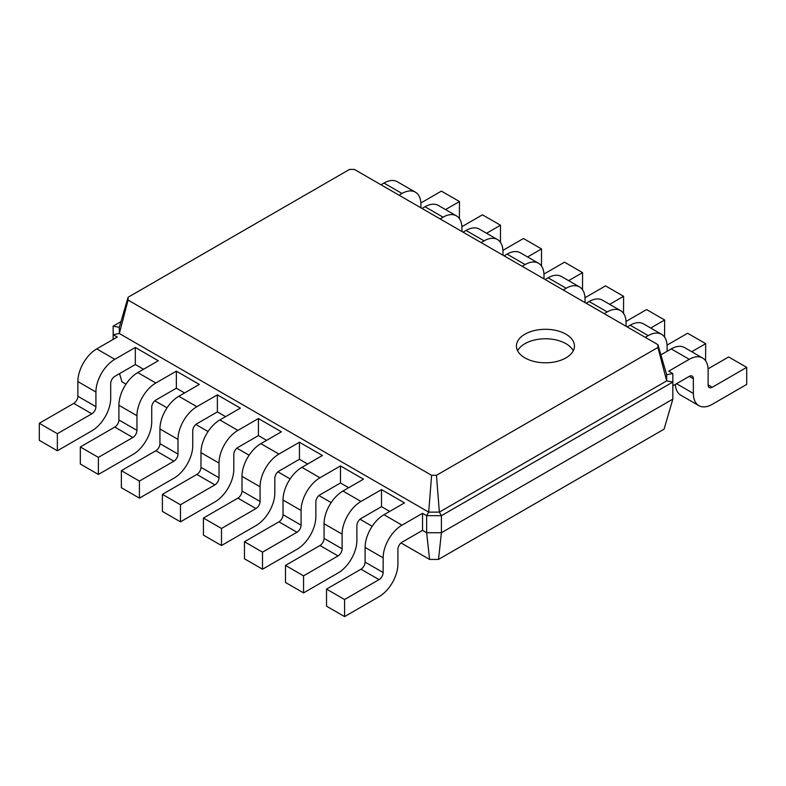 <?xml version="1.0" encoding="UTF-8"?>
<svg xmlns="http://www.w3.org/2000/svg" width="786" height="786" viewBox="0 0 786 786"><rect width="100%" height="100%" fill="white"/><g stroke="black" fill="none" stroke-linecap="round" stroke-linejoin="round"><path stroke-width="1.18" d="M402.029 542.202A5.807 3.35 120 0 0 397.922 549.306L397.922 563.994A26.695 15.415 -60 0 1 379.049 596.692L344.582 616.588L344.582 599.531L379.049 579.636A5.807 3.35 120 0 0 383.155 572.522L383.155 557.834A26.695 15.415 -60 0 1 402.029 525.146L422.544 513.297L422.544 530.363L402.029 542.202M344.582 616.588L326.524 606.163L326.524 589.107L360.99 569.211A5.807 3.35 120 0 0 365.097 562.108L365.097 547.42A26.695 15.415 -60 0 1 383.971 514.722L404.485 502.883L381.515 489.609L381.515 506.665L360.99 518.514A5.807 3.35 120 0 0 356.893 525.618L356.893 540.306A26.695 15.415 -60 0 1 338.019 573.004L303.553 592.899L303.553 575.843L338.019 555.948A5.807 3.35 120 0 0 342.116 548.834L342.116 534.146A26.695 15.415 -60 0 1 360.99 501.458L381.515 489.609M438.5 559.416L441.418 532.731L672.845 399.121L664.072 429.176L438.5 559.416L429.569 559.416L401.017 542.93M372.191 526.286L359.988 519.241M331.161 502.598L318.959 495.553M290.132 478.91L277.92 471.855M249.093 455.222L236.891 448.167M208.064 431.524L195.861 424.479M167.035 407.836L154.822 400.791M125.996 384.148L121.928 381.8L119.541 373.635M143.524 369.263L135.32 364.527L114.795 376.376A5.807 3.35 120 0 0 110.698 383.48L110.698 398.168A26.695 15.415 -60 0 1 91.824 430.866L57.358 450.761L57.358 433.705L91.824 413.809A5.807 3.35 120 0 0 95.921 406.696L95.921 392.008A26.695 15.415 -60 0 1 114.795 359.32L135.32 347.471L135.32 364.527M184.553 392.961L176.349 388.215L155.834 400.064A5.807 3.35 120 0 0 151.727 407.168L151.727 421.856A26.695 15.415 -60 0 1 132.854 454.554L98.388 474.449L98.388 457.393L132.854 437.497A5.807 3.35 120 0 0 136.961 430.384L136.961 415.696A26.695 15.415 -60 0 1 155.834 383.008L176.349 371.159L176.349 388.215M225.592 416.649L217.378 411.913L196.864 423.752A5.807 3.35 120 0 0 192.757 430.866L192.757 445.554A26.695 15.415 -60 0 1 173.883 478.242L139.417 498.137L139.417 481.081L173.883 461.185A5.807 3.35 120 0 0 177.99 454.082L177.99 439.394A26.695 15.415 -60 0 1 196.864 406.696L217.378 394.857L217.378 411.913M266.621 440.337L258.417 435.601L237.893 447.44A5.807 3.35 120 0 0 233.796 454.554L233.796 469.242A26.695 15.415 -60 0 1 214.922 501.93L180.456 521.835L180.456 504.769L214.922 484.874A5.807 3.35 120 0 0 219.019 477.77L219.019 463.082A26.695 15.415 -60 0 1 237.893 430.384L258.417 418.545L258.417 435.601M307.65 464.025L299.446 459.289L299.446 442.233L322.427 455.497L301.912 467.346A26.695 15.415 -60 0 0 283.029 500.034L283.029 514.722A5.807 3.35 120 0 1 278.932 521.835L244.466 541.731L244.466 558.787L262.514 569.211L262.514 552.155L296.98 532.25A5.807 3.35 120 0 0 301.087 525.146L301.087 510.458A26.695 15.415 -60 0 1 319.961 477.77L340.476 465.921L340.476 482.977L319.961 494.826A5.807 3.35 120 0 0 315.854 501.93L315.854 516.618A26.695 15.415 -60 0 1 296.98 549.316L262.514 569.211M348.689 487.713L340.476 482.977M389.718 511.411L381.515 506.665M429.569 559.416L426.651 532.731L422.544 530.363M672.845 399.121L672.845 382.055L441.418 515.675L441.418 532.731L426.651 532.731L426.651 515.675L422.544 513.297M672.845 385.847L689.253 376.376A5.807 3.35 -60 0 1 692.152 376.091A5.807 3.35 -60 0 1 693.36 378.744L693.36 393.432A26.695 15.415 120 0 0 698.882 405.655A26.695 15.415 120 0 0 712.234 404.328L746.7 384.433L746.7 367.376L712.234 387.272A5.807 3.35 -60 0 1 709.336 387.557A5.807 3.35 -60 0 1 708.127 384.904L708.127 370.216A26.695 15.415 120 0 0 702.605 357.994A26.695 15.415 120 0 0 689.253 359.32L668.739 371.159L672.845 373.527L672.845 382.055L666.685 380.876L439.364 512.118L441.418 515.675L426.651 515.675L428.694 512.118L119.315 333.5L128.079 300.065L128.079 297.275L349.554 169.412L354.378 169.412L657.921 344.661L657.921 347.441L436.446 475.314L431.622 475.314L128.079 300.065M344.582 599.531L326.524 589.107M113.155 339.414L113.155 326.151L120.975 321.641M57.358 450.761L39.3 440.337L39.3 423.281L73.766 403.385A5.807 3.35 120 0 0 77.873 396.272L77.873 381.583A26.695 15.415 -60 0 1 96.747 348.896L117.261 337.047L113.155 334.679L119.315 333.5L119.315 327.34L128.079 297.275M98.388 474.449L80.329 464.025L80.329 446.969L114.795 427.073A5.807 3.35 120 0 0 118.902 419.96L118.902 405.271A26.695 15.415 -60 0 1 137.776 372.584L158.291 360.735L135.32 347.471M303.553 592.899L285.495 582.475L285.495 565.419L319.961 545.523A5.807 3.35 120 0 0 324.068 538.41L324.068 523.722A26.695 15.415 -60 0 1 342.942 491.034L363.456 479.185L340.476 465.921M139.417 498.137L121.368 487.713L121.368 470.657L155.834 450.761A5.807 3.35 120 0 0 159.931 443.658L159.931 428.969A26.695 15.415 -60 0 1 178.815 396.272L199.33 384.433L176.349 371.159M180.456 521.835L162.397 511.411L162.397 494.355L196.864 474.449A5.807 3.35 120 0 0 200.97 467.346L200.97 452.657A26.695 15.415 -60 0 1 219.844 419.96L240.359 408.121L217.378 394.857M299.446 459.289L278.932 471.138A5.807 3.35 120 0 0 274.825 478.242L274.825 492.93A26.695 15.415 -60 0 1 255.951 525.618L221.485 545.523L221.485 528.467L255.951 508.562A5.807 3.35 120 0 0 260.058 501.458L260.058 486.77A26.695 15.415 -60 0 1 278.932 454.072L299.446 442.233M221.485 545.523L203.427 535.099L203.427 518.043L237.893 498.137A5.807 3.35 120 0 0 242 491.034L242 476.345A26.695 15.415 -60 0 1 260.873 443.658L281.388 431.809L258.417 418.545M436.446 475.314L439.364 512.118L428.694 512.118L431.622 475.314M524.93 334.207A29.013 16.752 0 0 0 516.431 346.046A29.013 16.752 0 0 0 545.445 362.798A29.013 16.752 0 0 0 574.458 346.046A29.013 16.752 0 0 0 556.547 330.572A29.013 16.752 0 0 0 524.93 334.207M303.553 575.843L285.495 565.419M113.155 326.151L119.315 327.34M57.358 433.705L39.3 423.281M98.388 457.393L80.329 446.969M262.514 552.155L244.466 541.731M139.417 481.081L121.368 470.657M221.485 528.467L203.427 518.043M180.456 504.769L162.397 494.355M672.845 373.527L666.685 374.716L666.685 380.876L657.921 347.441M666.685 374.716L657.921 344.661M573.269 350.792A29.013 16.752 0 0 0 524.93 343.679A29.013 16.752 0 0 0 517.61 350.792M459.407 218.636L459.476 201.54L441.418 191.116L420.864 202.984M420.903 207.818L420.903 204.389A26.695 15.415 120 0 0 415.372 192.167L397.323 181.743A26.695 15.415 120 0 0 383.971 183.069L381.004 184.779M459.476 201.54L445.544 209.587M415.372 192.167A26.695 15.415 120 0 0 402.029 193.484L399.052 195.203M675.341 384.403A26.695 15.415 120 0 0 680.833 395.23L698.882 405.655M746.7 367.376L728.642 356.952L708.088 368.821M702.605 357.994L684.547 347.569A26.695 15.415 120 0 0 671.205 348.896L660.888 354.85M500.436 242.324L500.505 225.228L482.447 214.814L461.893 226.682M461.932 231.506L461.932 228.078A26.695 15.415 120 0 0 456.411 215.855L438.352 205.431A26.695 15.415 120 0 0 425.01 206.757L422.033 208.467M705.602 360.774L705.671 343.679L691.739 351.725M667.098 351.263L667.098 346.528A26.695 15.415 120 0 0 661.566 334.305A26.695 15.415 120 0 0 648.224 335.632L645.247 337.341M500.505 225.228L486.573 233.275M456.411 215.855A26.695 15.415 120 0 0 443.058 217.182L440.091 218.891M705.671 343.679L687.612 333.254L667.059 345.123M661.566 334.305L643.518 323.881A26.695 15.415 120 0 0 630.166 325.208L627.199 326.917M541.475 266.022L541.534 248.926L523.486 238.502L502.922 250.37M502.971 255.195L502.971 251.766A26.695 15.415 120 0 0 497.44 239.543L479.381 229.119A26.695 15.415 120 0 0 466.039 230.445L463.062 232.155M664.573 337.086L664.632 319.99L650.71 328.037M626.069 326.269L626.069 322.84A26.695 15.415 120 0 0 620.537 310.617A26.695 15.415 120 0 0 607.185 311.934L604.218 313.653M541.534 248.926L527.612 256.963M497.44 239.543A26.695 15.415 120 0 0 484.088 240.87L481.12 242.579M664.632 319.99L646.583 309.566L626.02 321.435M620.537 310.617L602.479 300.193A26.695 15.415 120 0 0 589.136 301.51L586.16 303.229M582.505 289.71L582.573 272.614L564.515 262.19L543.961 274.059M544 278.883L544 275.454A26.695 15.415 120 0 0 538.469 263.231L520.42 252.817A26.695 15.415 120 0 0 507.068 254.133L504.101 255.853M623.534 313.398L623.603 296.302L609.671 304.349M585.03 302.571L585.03 299.142A26.695 15.415 120 0 0 579.508 286.929A26.695 15.415 120 0 0 566.156 288.246L563.189 289.965M582.573 272.614L568.642 280.651M538.469 263.231A26.695 15.415 120 0 0 525.127 264.558L522.15 266.277M623.603 296.302L605.544 285.878L584.99 297.747M579.508 286.929L561.45 276.505A26.695 15.415 120 0 0 548.107 277.822L545.13 279.541M402.029 525.146L383.971 514.722M383.155 557.834L365.097 547.42M383.155 572.522L365.097 562.108M379.049 579.636L360.99 569.211M360.99 501.458L342.942 491.034M114.795 359.32L96.747 348.896M319.961 477.77L301.912 467.346M155.834 383.008L137.776 372.584M278.932 454.072L260.873 443.658M196.864 406.696L178.815 396.272M237.893 430.384L219.844 419.96M342.116 534.146L324.068 523.722M342.116 548.834L324.068 538.41M338.019 555.948L319.961 545.523M95.921 392.008L77.873 381.583M95.921 406.696L77.873 396.272M91.824 413.809L73.766 403.385M136.961 415.696L118.902 405.271M136.961 430.384L118.902 419.96M132.854 437.497L114.795 427.073M301.087 510.458L283.029 500.034M301.087 525.146L283.029 514.722M296.98 532.25L278.932 521.835M177.99 439.394L159.931 428.969M177.99 454.082L159.931 443.658M173.883 461.185L155.834 450.761M260.058 486.77L242 476.345M260.058 501.458L242 491.034M255.951 508.562L237.893 498.137M219.019 463.082L200.97 452.657M219.019 477.77L200.97 467.346M214.922 484.874L196.864 474.449M689.253 376.376L693.36 378.744M383.971 183.069L402.029 193.484M425.01 206.757L443.058 217.182M671.205 348.896L689.253 359.32M466.039 230.445L484.088 240.87M630.166 325.208L648.224 335.632M507.068 254.133L525.127 264.558M589.136 301.51L607.185 311.934M548.107 277.822L566.156 288.246M708.127 384.904L712.234 387.272M676.53 383.715L693.36 393.432"/></g></svg>
